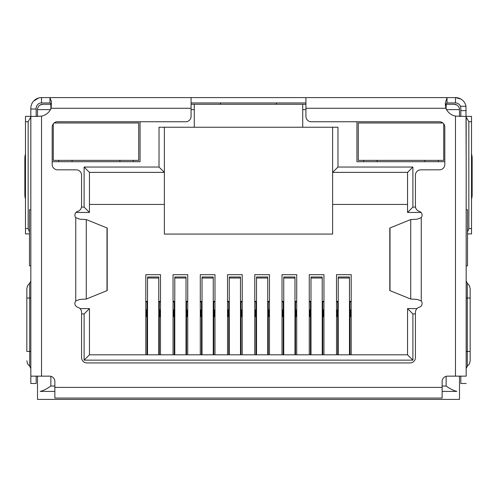 <?xml version="1.0" encoding="UTF-8"?>
<svg xmlns="http://www.w3.org/2000/svg" width="497" height="497" viewBox="0 0 497 497"><rect width="100%" height="100%" fill="white"/><g stroke="black" fill="none" stroke-linecap="round" stroke-linejoin="round"><path stroke-width="0.75" d="M454.159 104.271A5.343 5.343 0 0 1 459.495 109.613A5.343 5.343 0 0 0 454.159 104.271L446.144 104.271L454.159 104.271L456.83 104.991M50.856 108.874L50.856 104.271L42.841 104.271L51.396 104.271M191.078 104.271L305.922 104.271M445.505 104.271L446.144 104.271L446.144 108.874M37.505 116.41L37.505 109.613A5.343 5.343 0 0 1 42.841 104.271L40.17 104.991M302.716 104.271L302.716 127.244L194.284 127.244L194.284 104.271M332.63 127.244L332.63 234.075L164.37 234.075L164.37 127.244M459.495 376.148L459.495 399.402L37.505 399.402L37.505 376.148M446.53 109.613L459.495 109.613L459.495 116.41M356.939 121.753L356.939 161.699L444.809 161.699M52.191 161.699L140.061 161.699L140.061 121.753M302.716 127.244L337.972 127.244L337.972 167.042L412.889 167.042L412.889 207.1L415.504 207.1M415.43 313.936L412.889 313.936L412.889 360.145L84.111 360.145L84.111 313.936L81.57 313.936M81.496 207.1L84.111 207.1L84.111 167.042L159.028 167.042L159.028 127.244L194.284 127.244M337.972 167.042L332.63 172.378L407.552 172.378L407.552 212.443L421.027 212.443M159.028 167.042L164.37 172.378L89.448 172.378L84.111 167.042M30.839 209.771L29.491 209.771L29.491 265.858L30.839 265.858M54.863 391.394L40.17 391.394C43.264 390.692 46.824 388.909 50.856 386.051L54.863 386.051M466.161 265.858L467.509 265.858L467.509 209.771L466.161 209.771M442.137 386.051L446.144 386.051C450.176 388.909 453.742 390.692 456.83 391.394L442.137 391.394M84.111 207.1L89.448 212.443L89.448 172.378M75.973 212.443L89.448 212.443M84.111 313.936L89.448 308.594L79.992 308.594M84.111 360.145L89.448 354.802L89.448 308.594M412.889 360.145L407.552 354.802L89.448 354.802M412.889 313.936L407.552 308.594L407.552 354.802M417.008 308.594L407.552 308.594M412.889 207.1L407.552 212.443M412.889 167.042L407.552 172.378M332.63 204.429L407.552 204.429M89.448 204.429L164.37 204.429M145.807 354.802L145.807 274.673L160.494 274.673L160.494 354.802M173.049 354.802L173.049 274.673L187.736 274.673L187.736 354.802M200.291 354.802L200.291 274.673L214.984 274.673L214.984 354.802M227.533 354.802L227.533 274.673L242.225 274.673L242.225 354.802M254.775 354.802L254.775 274.673L269.467 274.673L269.467 354.802M282.016 354.802L282.016 274.673L296.709 274.673L296.709 354.802M309.264 354.802L309.264 274.673L323.951 274.673L323.951 354.802M336.506 354.802L336.506 274.673L351.193 274.673L351.193 354.802M336.506 301.381L338.24 301.381M349.459 301.381L351.193 301.381M351.193 309.929L349.994 309.929M351.193 316.608L350.528 316.608L350.528 309.929M337.705 309.929L337.171 309.929L337.171 316.608L336.506 316.608M337.171 309.929L336.506 309.929M309.264 301.381L310.998 301.381M322.218 301.381L323.951 301.381M323.951 309.929L322.752 309.929M323.951 316.608L323.286 316.608L323.286 309.929M310.463 309.929L309.929 309.929L309.929 316.608L309.264 316.608M309.929 309.929L309.264 309.929M282.016 301.381L283.756 301.381M294.976 301.381L296.709 301.381M296.709 309.929L295.51 309.929M296.709 316.608L296.044 316.608L296.044 309.929M283.222 309.929L282.687 309.929L282.687 316.608L282.016 316.608M282.687 309.929L282.016 309.929M254.775 301.381L256.514 301.381M267.728 301.381L269.467 301.381M269.467 309.929L268.262 309.929M269.467 316.608L268.796 316.608L268.796 309.929M255.98 309.929L255.446 309.929L255.446 316.608L254.775 316.608M255.446 309.929L254.775 309.929M227.533 301.381L229.272 301.381M240.486 301.381L242.225 301.381M242.225 309.929L241.02 309.929M242.225 316.608L241.554 316.608L241.554 309.929M228.738 309.929L228.204 309.929L228.204 316.608L227.533 316.608M228.204 309.929L227.533 309.929M200.291 301.381L202.024 301.381M213.244 301.381L214.984 301.381M214.984 309.929L213.778 309.929M214.984 316.608L214.313 316.608L214.313 309.929M201.49 309.929L200.956 309.929L200.956 316.608L200.291 316.608M200.956 309.929L200.291 309.929M173.049 301.381L174.782 301.381M186.002 301.381L187.736 301.381M187.736 309.929L186.537 309.929M187.736 316.608L187.071 316.608L187.071 309.929M174.248 309.929L173.714 309.929L173.714 316.608L173.049 316.608M173.714 309.929L173.049 309.929M145.807 301.381L147.541 301.381M158.76 301.381L160.494 301.381M160.494 309.929L159.295 309.929M160.494 316.608L159.829 316.608L159.829 309.929M147.006 309.929L146.472 309.929L146.472 316.608L145.807 316.608M146.472 309.929L145.807 309.929M159.295 354.802L159.295 301.915L158.76 301.915M147.541 301.915L147.006 301.915L147.006 354.802M158.76 354.802L158.76 276.991L147.541 276.991L147.541 354.802M147.006 301.915L145.807 301.915M160.494 301.915L159.295 301.915M186.537 354.802L186.537 301.915L186.002 301.915M174.782 301.915L174.248 301.915L174.248 354.802M186.002 354.802L186.002 276.991L174.782 276.991L174.782 354.802M174.248 301.915L173.049 301.915M187.736 301.915L186.537 301.915M213.778 354.802L213.778 301.915L213.244 301.915M202.024 301.915L201.49 301.915L201.49 354.802M213.244 354.802L213.244 276.991L202.024 276.991L202.024 354.802M201.49 301.915L200.291 301.915M214.984 301.915L213.778 301.915M241.02 354.802L241.02 301.915L240.486 301.915M229.272 301.915L228.738 301.915L228.738 354.802M240.486 354.802L240.486 276.991L229.272 276.991L229.272 354.802M228.738 301.915L227.533 301.915M242.225 301.915L241.02 301.915M268.262 354.802L268.262 301.915L267.728 301.915M256.514 301.915L255.98 301.915L255.98 354.802M267.728 354.802L267.728 276.991L256.514 276.991L256.514 354.802M255.98 301.915L254.775 301.915M269.467 301.915L268.262 301.915M295.51 354.802L295.51 301.915L294.976 301.915M283.756 301.915L283.222 301.915L283.222 354.802M294.976 354.802L294.976 276.991L283.756 276.991L283.756 354.802M283.222 301.915L282.016 301.915M296.709 301.915L295.51 301.915M322.752 354.802L322.752 301.915L322.218 301.915M310.998 301.915L310.463 301.915L310.463 354.802M322.218 354.802L322.218 276.991L310.998 276.991L310.998 354.802M310.463 301.915L309.264 301.915M323.951 301.915L322.752 301.915M349.994 354.802L349.994 301.915L349.459 301.915M338.24 301.915L337.705 301.915L337.705 354.802M349.459 354.802L349.459 276.991L338.24 276.991L338.24 354.802M337.705 301.915L336.506 301.915M351.193 301.915L349.994 301.915M305.922 97.598L305.922 116.41A5.343 5.343 0 0 0 311.265 121.753L439.466 121.753A5.343 5.343 0 0 1 444.809 127.095L444.809 164.482A5.343 5.343 0 0 1 439.466 169.825L420.773 169.825A5.343 5.343 0 0 0 415.43 175.168L415.43 206.218A5.343 5.343 0 0 0 419.244 211.337A4.007 4.007 0 0 1 421.245 217.655L417.157 219.183L410.727 219.556L389.797 228.036L389.797 290.565L410.727 299.045L417.157 299.418L421.245 300.946A4.007 4.007 0 0 1 419.244 307.264A5.343 5.343 0 0 0 415.43 312.383L415.43 357.585A5.343 5.343 0 0 1 410.087 362.928L86.913 362.928A5.343 5.343 0 0 1 81.57 357.585L81.57 312.383A5.343 5.343 0 0 0 77.756 307.264A4.007 4.007 0 0 1 75.755 300.946L79.843 299.418L86.273 299.045L107.203 290.565L107.203 228.036L86.273 219.556L79.843 219.183L75.755 217.655A4.007 4.007 0 0 1 77.756 211.337A5.343 5.343 0 0 0 81.57 206.218L81.57 175.168A5.343 5.343 0 0 0 76.227 169.825L57.534 169.825A5.343 5.343 0 0 1 52.191 164.482L52.191 127.095A5.343 5.343 0 0 1 57.534 121.753L185.735 121.753A5.343 5.343 0 0 0 191.078 116.41L191.078 97.598L455.494 97.598A10.685 10.685 0 0 1 465.981 106.252L460.433 106.252L460.831 108.278L460.831 116.41M466.161 117.373L466.161 376.148L455.476 376.148L455.476 116.136A13.357 13.357 0 0 1 445.871 108.278L445.237 103.432L447.02 97.598L447.02 102.941L455.494 102.941A5.343 5.343 0 0 1 460.433 106.252M36.169 116.41L36.169 108.278A5.343 5.343 0 0 1 41.506 102.941L41.506 97.598L39.866 97.723M36.169 109.029L30.826 109.029L30.826 108.278A10.685 10.685 0 0 1 41.506 97.598L46.848 97.598M465.981 106.252L466.161 164.172M460.912 99.077L455.494 97.598L455.494 102.941M30.839 164.172L30.826 109.029M30.826 164.172L30.839 165.134M462.8 100.487L461.545 99.481M38.71 97.971L33.603 101.09M466.161 165.134L466.174 164.172M191.078 102.941L305.922 102.941M41.506 97.598L49.98 97.598L49.98 102.941L51.408 104.115M41.506 102.941L49.98 102.941M220.041 104.271L220.662 103.5M276.276 103.581L276.841 104.271M445.306 105.066L447.02 102.941M36.182 116.41L41.524 116.136A13.357 13.357 0 0 0 51.129 108.278L51.464 101.73L49.98 97.598L191.078 97.598M36.169 116.379A5.343 5.343 0 0 0 37.505 116.205M459.495 116.205A5.343 5.343 0 0 0 460.831 116.379M29.491 232.074L28.155 228.552L25.484 228.552L25.484 121.715L28.155 121.715L30.826 117.093M28.155 228.552L28.155 121.715M466.174 117.093L468.845 121.715L468.845 228.552L467.509 232.074M468.845 121.715L471.516 121.715L471.516 228.552L468.845 228.552M471.516 233.894L467.509 233.894L471.516 233.894L471.516 228.552M25.484 228.552L25.484 233.894L29.491 233.894M30.826 116.379L25.484 116.379L25.484 121.715M25.484 194.103L24.85 194.103L24.85 158.903A5.343 1.112 90 0 1 25.484 154.076L25.484 151.1M30.826 209.771L30.826 165.134M471.516 156.437L471.516 151.1M471.516 121.715L471.516 116.379L466.174 116.379M466.174 165.134L466.174 209.771M30.839 117.373L30.839 376.148L49.52 376.148A5.343 5.343 0 0 1 54.863 381.491L54.863 398.066L442.137 398.066L442.137 381.491A5.343 5.343 0 0 1 447.48 376.148L455.476 376.148M24.85 194.103A5.343 1.112 90 0 0 25.484 198.93M471.516 198.93A5.343 1.112 -90 0 0 472.15 194.103L471.516 194.103M471.516 158.903L472.15 158.903L472.15 194.103M472.15 158.903A5.343 1.112 -90 0 0 471.516 154.076M466.161 376.148L466.161 116.41L455.476 116.136M30.839 376.148L30.839 383.498L36.182 383.498L36.182 376.148M38.008 116.41L30.839 116.41M460.818 376.148L460.818 383.498L466.161 383.498M470.162 351.447L470.162 288.682L470.162 298.026L467.304 298.026L467.304 351.447L470.162 351.447L470.162 360.791L470.162 351.447M466.174 200.533L466.174 201.844M26.838 351.447L26.838 288.682L26.838 298.026L29.696 298.026L29.696 351.447L26.838 351.447M53.26 123.89L53.26 160.363L138.725 160.363L138.725 122.97L54.136 122.97M133.252 160.363L133.252 161.699M119.901 161.699L119.901 160.363M72.09 160.363L72.09 161.699M58.733 161.699L58.733 160.363M442.864 122.97L358.275 122.97L358.275 160.363L443.74 160.363L443.74 123.89M438.267 160.363L438.267 161.699M424.91 161.699L424.91 160.363M377.099 160.363L377.099 161.699M363.748 161.699L363.748 160.363M50.47 109.613L37.505 109.613A5.343 5.343 0 0 1 42.841 104.271M302.716 109.613L305.922 109.613M191.078 109.613L194.284 109.613M50.856 376.322L50.856 386.051M446.144 386.051L446.144 376.322M159.295 317.943L158.76 317.943M147.541 317.943L147.006 317.943M158.76 278.028L147.541 278.028M186.537 317.943L186.002 317.943M174.782 317.943L174.248 317.943M186.002 278.028L174.782 278.028M213.778 317.943L213.244 317.943M202.024 317.943L201.49 317.943M213.244 278.028L202.024 278.028M241.02 317.943L240.486 317.943M229.272 317.943L228.738 317.943M240.486 278.028L229.272 278.028M268.262 317.943L267.728 317.943M256.514 317.943L255.98 317.943M267.728 278.028L256.514 278.028M295.51 317.943L294.976 317.943M283.756 317.943L283.222 317.943M294.976 278.028L283.756 278.028M322.752 317.943L322.218 317.943M310.998 317.943L310.463 317.943M322.218 278.028L310.998 278.028M349.994 317.943L349.459 317.943M338.24 317.943L337.705 317.943M349.459 278.028L338.24 278.028M460.831 110.626L466.174 110.626M106.998 290.695L106.998 227.906M390.002 227.906L390.002 290.695M86.273 299.045L86.273 219.556M410.727 219.556L410.727 299.045M51.129 108.278L191.078 108.278M75.755 300.946L75.755 217.655M421.245 217.655L421.245 300.946M305.922 108.278L445.871 108.278M54.863 387.387L442.137 387.387M24.85 158.903L25.484 158.903M41.524 116.136L41.524 376.148M466.161 351.447L467.304 351.447L467.304 366.27L469.404 363.885L470.162 360.791M470.162 288.682L469.404 285.589L467.304 283.203L467.304 298.026L466.161 298.026M26.838 360.791L27.596 363.885L29.696 366.27L29.696 283.203L27.596 285.589L26.838 288.682M29.696 298.026L30.839 298.026M29.696 351.447L30.839 351.447M467.304 283.203L466.161 281.01M467.304 366.27L466.161 368.463M29.696 283.203L30.839 281.01M29.696 366.27L30.839 368.463"/></g></svg>
